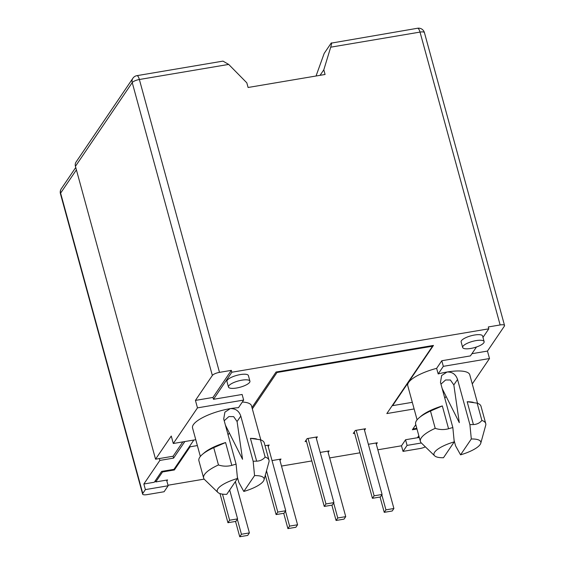 <?xml version="1.0" encoding="UTF-8"?>
<svg xmlns="http://www.w3.org/2000/svg" width="565" height="565" viewBox="0 0 565 565"><rect width="100%" height="100%" fill="white"/><g stroke="black" fill="none" stroke-linecap="round" stroke-linejoin="round"><path stroke-width="0.85" d="M462.664 347.475L461.132 341.874A11.123 3.256 -15.3 0 1 474.522 335.024A11.123 3.256 -15.3 0 1 482.595 336.006L484.12 341.599A11.123 3.256 -15.3 0 1 470.737 348.457A11.123 3.256 -15.3 0 1 462.664 347.475A11.123 3.256 -15.3 0 1 476.055 340.617A11.123 3.256 -15.3 0 1 484.12 341.599M228.472 387.032L226.939 381.439A11.123 3.256 -15.3 0 1 240.33 374.581A11.123 3.256 -15.3 0 1 248.395 375.57L249.928 381.163A11.123 3.256 -15.3 0 1 236.544 388.021A11.123 3.256 -15.3 0 1 228.472 387.032A11.123 3.256 -15.3 0 1 241.855 380.181A11.123 3.256 -15.3 0 1 249.928 381.163M212.97 397.442L231.339 370.365L219.488 372.363A6.067 1.773 164.7 0 0 212.348 375.464L195.434 400.408L212.97 397.442L213.485 399.307L242.117 394.469L243.649 400.069L238.494 407.669A31.35 9.167 164.7 0 0 230.28 408.636C235.492 408.41 238.995 410.889 240.789 416.066L253.155 461.273L254.561 475.603L243.805 491.458L238.818 482.418L237.357 477.086M231.339 370.365L231.848 372.229L488.803 328.823L488.287 326.958L500.138 324.96L420.021 32.092L330.709 47.185C331.747 43.597 331.895 42.248 331.139 43.145L324.183 53.407L316.04 76.007M228.684 64.417L139.371 79.503A6.067 1.879 80.4 0 0 136.907 75.661L222.977 61.119L228.684 64.417L246.813 82.822L248.091 87.483L325.08 74.481L323.809 69.813L330.709 47.185M471.93 353.697L487.461 351.077L504.383 326.132A6.067 1.773 164.7 0 0 504.545 325.497L424.428 32.629A6.067 1.773 164.7 0 0 420.021 32.092A6.067 1.879 -99.6 0 0 417.563 28.25L331.139 43.145M504.545 325.497A6.067 1.773 164.7 0 0 500.138 324.96M417.097 419.837L407.768 385.74A31.35 9.167 -15.3 0 1 436.639 368.345L441.795 360.738L470.433 355.901L476.479 346.995M482.976 337.411L488.803 328.823M231.848 372.229L213.485 399.307M242.314 402.033A31.35 9.167 -15.3 0 1 251.496 405.811L260.818 439.909M184.833 441.555L173.603 458.102L159.86 460.426L143.856 484.014L154.287 482.249L161.632 471.415L173.964 469.338L193.837 440.029M251.969 407.549L276.066 372.017L433.461 345.427L392.618 405.642L412.302 402.322M416.977 428.976L412.365 429.76L415.805 424.689L412.895 428.976L416.793 428.312M417.754 437.282L417.874 437.727L418.94 436.152M417.874 437.727L419.301 437.48M243.649 400.069L197.475 407.866L173.307 443.497L171.266 436.039L155.552 459.197L173.095 456.238L173.603 458.102M197.475 407.866L195.434 400.408M219.488 372.363L139.371 79.503A6.067 1.773 164.7 0 0 132.231 82.603L75.435 166.336L155.552 459.197M487.461 351.077L489.502 358.535L472.276 383.939M436.639 368.345L438.172 373.938L443.327 366.339L441.795 360.738M454.239 441.872A24.267 7.098 164.7 0 0 434.655 455.835A24.267 7.098 164.7 0 0 443.49 457.728L454.239 441.872L452.84 427.543L440.467 382.336L441.646 375.527L447.028 372.024A31.35 9.167 164.7 0 0 438.172 373.938M434.655 455.835L421.313 442.939A33.872 9.909 -15.3 0 1 420.388 441.442L415.649 424.131A33.872 9.909 -15.3 0 1 419.23 417.705L421.031 416.172A31.35 9.167 -15.3 0 1 442.324 405.931L448.568 428.757C444.055 429.944 439.605 429.803 435.22 428.341L430.488 411.038L442.324 405.931M452.84 427.543A31.35 9.167 164.7 0 0 448.568 428.757M392.498 405.204L392.618 405.642M76.402 169.867L60.617 193.131L142.775 493.457L145.389 489.608L143.856 484.014M159.86 460.426L159.344 458.561M173.095 456.238L182.827 441.894M256.665 461.174L250.422 438.348L260.401 439.768L265.14 457.071C262.979 459.635 260.154 461.005 256.665 461.174A31.35 9.167 164.7 0 0 253.155 461.273M250.422 438.348A31.35 9.167 -15.3 0 1 255.571 438.758L256.475 438.913M173.307 443.497L195.765 439.704M200.349 456.456L192.552 427.952A31.35 9.167 -15.3 0 1 230.28 408.636L224.898 412.146L223.719 418.948L236.092 464.155A31.35 9.167 164.7 0 0 231.82 465.376C227.307 466.556 222.857 466.415 218.471 464.96L213.739 447.65L225.576 442.55L231.82 465.376M75.435 166.336A6.067 5.488 -145.9 0 1 76.106 161.971L132.895 78.238A6.067 5.488 34.1 0 0 132.231 82.603L212.348 375.464M489.502 358.535L443.327 366.339M473.414 424.562L467.17 401.736L477.15 403.149L481.889 420.459C479.727 423.023 476.902 424.393 473.414 424.562A31.35 9.167 164.7 0 0 469.903 424.661L457.537 379.447C455.743 374.277 452.24 371.798 447.028 372.024A31.35 9.167 -15.3 0 1 469.769 374.793L477.566 403.297M419.23 417.705A33.872 9.909 -15.3 0 1 430.488 411.038M425.332 446.823A6.067 1.773 -15.3 0 1 420.085 448.504L403.022 451.386L401.489 445.792L377.837 449.789M421.363 442.988L407.082 445.404L403.022 451.386M323.809 69.813L320.065 75.329M142.775 493.457A6.067 1.773 164.7 0 0 142.613 494.093A6.067 1.773 164.7 0 0 147.02 494.629L164.083 491.748L168.144 485.766L145.389 489.608M225.421 425.163L242.547 459.281L237.081 421.532L233.642 416.624L228.867 416.589L224.213 420.741M260.401 439.768A33.872 9.909 -15.3 0 1 264.251 442.868L268.989 460.178A33.872 9.909 -15.3 0 1 268.954 461.944L264.032 479.833A24.267 7.098 -15.3 0 1 243.805 491.458M217.906 492.447A24.267 7.098 -15.3 0 1 237.491 478.484L226.742 494.34A24.267 7.098 -15.3 0 1 217.906 492.447L204.565 479.558A33.872 9.909 -15.3 0 1 203.64 478.054L198.901 460.743A33.872 9.909 -15.3 0 1 202.482 454.324L204.283 452.791A31.35 9.167 -15.3 0 1 225.576 442.55M467.17 401.736A31.35 9.167 -15.3 0 1 472.319 402.146L473.223 402.301M469.903 424.661L471.309 438.984L460.553 454.839L455.567 445.799L454.105 440.474M420.388 441.442A33.872 9.909 -15.3 0 1 435.22 428.341M254.561 475.603A24.267 7.098 -15.3 0 1 264.032 479.833M265.14 457.071A33.872 9.909 -15.3 0 1 268.989 460.178M237.491 478.484L236.092 464.155M202.482 454.324A33.872 9.909 -15.3 0 1 213.739 447.65M168.144 485.766L166.597 480.109M405.55 439.803L407.082 445.404M457.537 379.447L453.829 384.92L459.296 422.662L442.169 388.543M477.15 403.149A33.872 9.909 -15.3 0 1 480.999 406.256L485.738 423.559A33.872 9.909 -15.3 0 1 485.702 425.325L480.78 443.214A24.267 7.098 164.7 0 0 471.309 438.984M453.829 384.92L450.39 380.005L445.616 379.97L440.961 384.129M203.64 478.054A33.872 9.909 -15.3 0 1 218.471 464.96M460.553 454.839A24.267 7.098 164.7 0 0 480.78 443.214M481.889 420.459A33.872 9.909 -15.3 0 1 485.738 423.559M381.834 494.855L385.93 509.849L384.242 512.342L380.047 497.023M384.242 512.342L392.209 510.993L393.897 508.5L375.979 443.002M393.897 508.5L385.93 509.849M356.211 430.318L374.129 495.816L382.088 494.467L380.4 496.96L372.434 498.309L354.283 431.964M374.129 495.816L372.434 498.309M382.088 494.467L364.171 428.969M333.668 502.991L337.764 517.985L336.076 520.478L331.881 505.159M336.076 520.478L344.043 519.129L345.731 516.636L327.813 451.138M345.731 516.636L337.764 517.985M308.045 438.454L325.963 503.952L333.922 502.603L332.234 505.096L324.268 506.445L306.117 440.1M325.963 503.952L324.268 506.445M333.922 502.603L316.005 437.105M285.502 511.127L289.598 526.121L287.91 528.614L283.715 513.295M287.91 528.614L295.876 527.265L297.564 524.772L279.647 459.274M297.564 524.772L289.598 526.121M267.838 445.241L285.756 510.739L277.796 512.088L266.511 470.829M277.796 512.088L276.101 514.581L265.317 475.158M276.101 514.581L284.068 513.239L285.756 510.739M237.335 519.263L241.432 534.257L239.744 536.75L235.548 521.431M239.744 536.75L247.71 535.408L249.398 532.908L235.365 481.62M249.398 532.908L241.432 534.257M222.49 494.135L229.63 520.224L237.59 518.875L235.902 521.375L227.935 522.717L219.969 493.584M229.63 520.224L227.935 522.717M237.59 518.875L229.687 489.989M359.99 452.805L329.67 457.925M311.824 460.941L281.504 466.061M204.177 479.12L168.003 485.236M401.489 445.792L405.599 439.732L417.45 437.734L418.82 435.714M174.133 469.077L174.38 469.96L190.087 446.802L189.847 445.919M166.852 481.048L167.607 479.939L155.756 481.938L162.522 471.959L174.38 469.96M414.117 408.954L386.827 413.566L432.507 346.218L277.005 372.49L252.329 408.869M197.369 445.566L190.087 446.802M320.2 452.424L329.176 450.905L328.159 452.41M368.366 444.288L377.342 442.769L376.325 444.274M354.629 433.235L353.266 433.461L355.3 430.466L365.541 428.736L364.524 430.24M306.463 441.371L305.1 441.597L307.134 438.602L317.375 436.872L316.358 438.376M272.033 460.56L281.01 459.041L279.993 460.546M265.027 445.714L269.208 445.015L268.191 446.512M155.756 481.938L155.396 480.617M162.346 471.295L162.522 471.959M276.843 371.883L277.005 372.49M432.507 346.218L432.338 345.618M75.745 167.452L61.288 188.766A6.067 5.488 34.1 0 0 60.617 193.131A6.067 1.773 164.7 0 0 60.455 193.774L142.613 494.093M240.789 416.066L237.081 421.532M229.334 432.952L228.062 434.824M446.082 396.34L444.81 398.212M136.907 75.661A6.067 6.067 0 0 0 132.895 78.238M424.428 32.629A6.067 6.067 0 0 0 417.563 28.25M61.288 188.766A6.067 6.067 0 0 0 60.455 193.774"/></g></svg>
